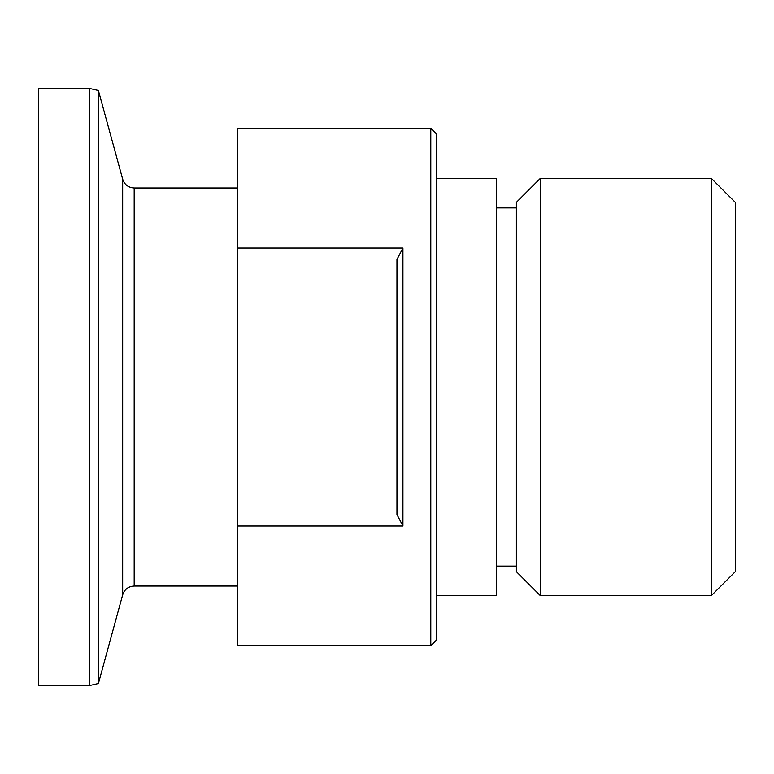<?xml version="1.0" encoding="UTF-8"?>
<svg xmlns="http://www.w3.org/2000/svg" width="774" height="774" viewBox="0 0 774 774"><rect width="100%" height="100%" fill="white"/><g stroke="black" fill="none" stroke-linecap="round" stroke-linejoin="round"><path stroke-width="1.16" d="M237.724 248.009L237.724 645.739L430.789 645.739L430.789 128.261L237.724 128.261L237.724 248.009L402.925 248.009L402.925 525.991L396.956 514.536L396.956 259.464L402.925 248.009M237.724 525.991L402.925 525.991M711.412 178.455L735.3 202.343L735.3 571.657L711.412 595.545L711.412 178.455L540.252 178.455L540.252 595.545L711.412 595.545M98.404 387L98.404 90.5L89.62 88.459L89.62 685.541L98.404 683.5L98.404 387M89.62 685.541L38.7 685.541L38.7 88.459L89.62 88.459M540.252 595.545L516.364 571.657L516.364 202.343L540.252 178.455M436.759 595.545L496.463 595.545L496.463 178.455L436.759 178.455M430.789 128.261L436.759 134.231L436.759 639.769L430.789 645.739M237.724 187.976L134.183 187.976L134.183 586.024L237.724 586.024M134.183 586.024C128.378 586.373 124.537 589.304 122.669 594.819L122.669 179.181L98.404 90.5M122.669 594.819L98.404 683.5M516.364 207.877L496.463 207.877M516.364 566.123L496.463 566.123M134.183 187.976C128.378 187.627 124.537 184.696 122.669 179.181"/></g></svg>
